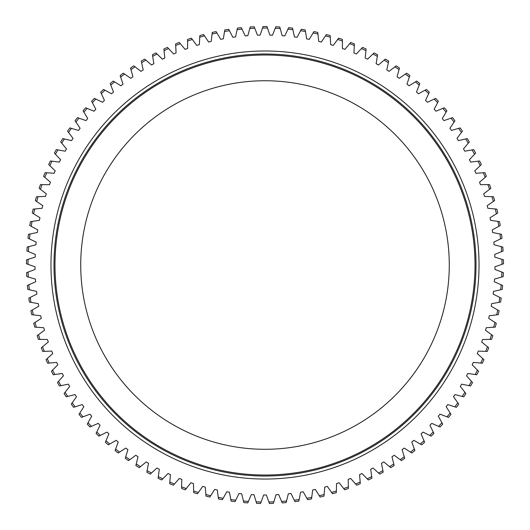 <?xml version="1.0" encoding="UTF-8"?>
<svg xmlns="http://www.w3.org/2000/svg" width="530" height="530" viewBox="0 0 530 530"><rect width="100%" height="100%" fill="white"/><g stroke="black" fill="none" stroke-linecap="round" stroke-linejoin="round"><path stroke-width="0.79" d="M273.844 501.85L276.011 494.722A229.967 229.967 0 0 0 278.674 494.583L281.596 501.433A236.996 236.996 0 0 0 286.544 501.035L288.327 493.801A229.967 229.967 0 0 0 290.977 493.516L294.263 500.201A236.996 236.996 0 0 0 299.178 499.538L300.57 492.218A229.967 229.967 0 0 0 303.206 491.794L306.844 498.293A236.996 236.996 0 0 0 311.719 497.365L312.713 489.985A229.967 229.967 0 0 0 315.323 489.415L319.305 495.709A236.996 236.996 0 0 0 324.121 494.523L324.724 487.096A229.967 229.967 0 0 0 327.295 486.388L331.608 492.463A236.996 236.996 0 0 0 336.358 491.018L336.557 483.572A229.967 229.967 0 0 0 339.087 482.724L343.718 488.561A236.996 236.996 0 0 0 348.382 486.865L348.183 479.418A229.967 229.967 0 0 0 350.668 478.438L355.61 484.016A236.996 236.996 0 0 0 360.175 482.068L359.572 474.642A229.967 229.967 0 0 0 361.997 473.528L367.23 478.835A236.996 236.996 0 0 0 371.689 476.649L370.689 469.262A229.967 229.967 0 0 0 373.047 468.023L378.559 473.038A236.996 236.996 0 0 0 382.892 470.613L381.501 463.293A229.967 229.967 0 0 0 383.793 461.928L389.563 466.645A236.996 236.996 0 0 0 393.757 463.988L391.975 456.754A229.967 229.967 0 0 0 394.188 455.27L400.203 459.669A236.996 236.996 0 0 0 404.251 456.794L402.084 449.665A229.967 229.967 0 0 0 404.218 448.062L410.458 452.13A236.996 236.996 0 0 0 414.347 449.042L411.797 442.04A229.967 229.967 0 0 0 413.837 440.324L420.29 444.054A236.996 236.996 0 0 0 424.007 440.761L421.085 433.904A229.967 229.967 0 0 0 423.033 432.083L429.678 435.455A236.996 236.996 0 0 0 433.209 431.97L429.929 425.285A229.967 229.967 0 0 0 431.771 423.357L438.588 426.372A236.996 236.996 0 0 0 441.927 422.701L438.29 416.202A229.967 229.967 0 0 0 440.033 414.182L447.002 416.825A236.996 236.996 0 0 0 450.136 412.976L446.154 406.682A229.967 229.967 0 0 0 447.784 404.569L454.886 406.835A236.996 236.996 0 0 0 457.814 402.826L453.501 396.751A229.967 229.967 0 0 0 455.012 394.558L462.226 396.44A236.996 236.996 0 0 0 464.929 392.279L460.298 386.443A229.967 229.967 0 0 0 461.69 384.171L468.99 385.661A236.996 236.996 0 0 0 471.475 381.361L466.533 375.783A229.967 229.967 0 0 0 467.804 373.445L475.171 374.538A236.996 236.996 0 0 0 477.424 370.112L472.19 364.812A229.967 229.967 0 0 0 473.33 362.401L480.75 363.096A236.996 236.996 0 0 0 482.757 358.558L477.245 353.543A229.967 229.967 0 0 0 478.259 351.079L485.705 351.377A236.996 236.996 0 0 0 487.461 346.739L481.69 342.022A229.967 229.967 0 0 0 482.572 339.505L490.018 339.405A236.996 236.996 0 0 0 491.529 334.675L485.513 330.283A229.967 229.967 0 0 0 486.255 327.719L493.688 327.222A236.996 236.996 0 0 0 494.94 322.419L488.7 318.351A229.967 229.967 0 0 0 489.303 315.754L496.696 314.853A236.996 236.996 0 0 0 497.69 309.99L491.237 306.267A229.967 229.967 0 0 0 491.701 303.637L499.041 302.345A236.996 236.996 0 0 0 499.77 297.436L493.125 294.064A229.967 229.967 0 0 0 493.45 291.414L500.704 289.731A236.996 236.996 0 0 0 501.168 284.789L494.358 281.774A229.967 229.967 0 0 0 494.536 279.118L501.691 277.044A236.996 236.996 0 0 0 501.89 272.082L494.927 269.439A229.967 229.967 0 0 0 494.96 266.776L501.996 264.318A236.996 236.996 0 0 0 501.93 259.356L494.828 257.096A229.967 229.967 0 0 0 494.722 254.427L501.618 251.598A236.996 236.996 0 0 0 501.281 246.649L494.073 244.767A229.967 229.967 0 0 0 493.821 242.111L500.552 238.917A236.996 236.996 0 0 0 499.956 233.995L492.655 232.504A229.967 229.967 0 0 0 492.264 229.861L498.816 226.31A236.996 236.996 0 0 0 497.955 221.427L490.581 220.328A229.967 229.967 0 0 0 490.051 217.717L496.398 213.815A236.996 236.996 0 0 0 495.278 208.986L487.858 208.283A229.967 229.967 0 0 0 487.183 205.706L493.317 201.473A236.996 236.996 0 0 0 491.939 196.703L484.493 196.405A229.967 229.967 0 0 0 483.685 193.861L489.574 189.309A236.996 236.996 0 0 0 487.944 184.619L480.491 184.718A229.967 229.967 0 0 0 479.544 182.227L485.188 177.365A236.996 236.996 0 0 0 483.307 172.773L475.874 173.27A229.967 229.967 0 0 0 474.794 170.832L480.167 165.671A236.996 236.996 0 0 0 478.04 161.186L470.64 162.081A229.967 229.967 0 0 0 469.434 159.702L474.522 154.263A236.996 236.996 0 0 0 472.157 149.897L464.823 151.196A229.967 229.967 0 0 0 463.485 148.884L468.275 143.173A236.996 236.996 0 0 0 465.678 138.946L458.423 140.636A229.967 229.967 0 0 0 456.966 138.396L461.444 132.44A236.996 236.996 0 0 0 458.622 128.359L451.467 130.426A229.967 229.967 0 0 0 449.897 128.273L454.044 122.085A236.996 236.996 0 0 0 451.01 118.157L443.974 120.615A229.967 229.967 0 0 0 442.285 118.548L446.101 112.148A236.996 236.996 0 0 0 442.861 108.385L435.965 111.214A229.967 229.967 0 0 0 434.169 109.246L437.634 102.648A236.996 236.996 0 0 0 434.196 99.064L427.465 102.264A229.967 229.967 0 0 0 425.563 100.389L428.671 93.611A236.996 236.996 0 0 0 425.04 90.226L418.495 93.777A229.967 229.967 0 0 0 416.494 92.008L419.23 85.078A236.996 236.996 0 0 0 415.427 81.885L409.08 85.78A229.967 229.967 0 0 0 406.994 84.124L409.352 77.055A236.996 236.996 0 0 0 405.384 74.074L399.249 78.308A229.967 229.967 0 0 0 397.076 76.764L399.05 69.576A236.996 236.996 0 0 0 394.929 66.813L389.033 71.371A229.967 229.967 0 0 0 386.781 69.947L388.371 62.666A236.996 236.996 0 0 0 384.104 60.129L378.46 64.991A229.967 229.967 0 0 0 376.134 63.693L377.327 56.332A236.996 236.996 0 0 0 372.934 54.027L367.562 59.188A229.967 229.967 0 0 0 365.17 58.015L365.965 50.608A236.996 236.996 0 0 0 361.453 48.541L356.365 53.98A229.967 229.967 0 0 0 353.914 52.934L354.312 45.494A236.996 236.996 0 0 0 349.694 43.672L344.904 49.383A229.967 229.967 0 0 0 342.4 48.468L342.4 41.015A236.996 236.996 0 0 0 337.69 39.445L333.218 45.401A229.967 229.967 0 0 0 330.66 44.626L330.263 37.186A236.996 236.996 0 0 0 325.48 35.868L321.326 42.055A229.967 229.967 0 0 0 318.742 41.419L317.94 34.013A236.996 236.996 0 0 0 313.091 32.953L309.281 39.359A229.967 229.967 0 0 0 306.658 38.856L305.465 31.502A236.996 236.996 0 0 0 300.563 30.707L297.105 37.305A229.967 229.967 0 0 0 294.461 36.948L292.871 29.667A236.996 236.996 0 0 0 287.936 29.137L284.835 35.907A229.967 229.967 0 0 0 282.172 35.696L280.198 28.514A236.996 236.996 0 0 0 275.242 28.242L272.506 35.179A229.967 229.967 0 0 0 269.843 35.106L267.484 28.037A236.996 236.996 0 0 0 262.516 28.037L260.157 35.106A229.967 229.967 0 0 0 257.494 35.179L254.758 28.242A236.996 236.996 0 0 0 249.802 28.514L247.828 35.696A229.967 229.967 0 0 0 245.165 35.907L242.064 29.137A236.996 236.996 0 0 0 237.129 29.667L235.539 36.948A229.967 229.967 0 0 0 232.895 37.305L229.437 30.707A236.996 236.996 0 0 0 224.535 31.502L223.342 38.856A229.967 229.967 0 0 0 220.719 39.359L216.909 32.953A236.996 236.996 0 0 0 212.06 34.013L211.258 41.419A229.967 229.967 0 0 0 208.674 42.055L204.52 35.868A236.996 236.996 0 0 0 199.737 37.186L199.34 44.626A229.967 229.967 0 0 0 196.782 45.401L192.31 39.445A236.996 236.996 0 0 0 187.6 41.015L187.6 48.468A229.967 229.967 0 0 0 185.096 49.383L180.306 43.672A236.996 236.996 0 0 0 175.688 45.494L176.086 52.934A229.967 229.967 0 0 0 173.635 53.98L168.547 48.541A236.996 236.996 0 0 0 164.035 50.608L164.83 58.015A229.967 229.967 0 0 0 162.438 59.188L157.066 54.027A236.996 236.996 0 0 0 152.673 56.332L153.866 63.693A229.967 229.967 0 0 0 151.54 64.991L145.896 60.129A236.996 236.996 0 0 0 141.629 62.666L143.219 69.947A229.967 229.967 0 0 0 140.967 71.371L135.07 66.813A236.996 236.996 0 0 0 130.95 69.576L132.924 76.764A229.967 229.967 0 0 0 130.751 78.308L124.616 74.074A236.996 236.996 0 0 0 120.648 77.055L123.006 84.124A229.967 229.967 0 0 0 120.919 85.78L114.573 81.885A236.996 236.996 0 0 0 110.77 85.078L113.506 92.008A229.967 229.967 0 0 0 111.505 93.777L104.96 90.226A236.996 236.996 0 0 0 101.329 93.611L104.436 100.389A229.967 229.967 0 0 0 102.535 102.264L95.804 99.064A236.996 236.996 0 0 0 92.366 102.648L95.831 109.246A229.967 229.967 0 0 0 94.035 111.214L87.139 108.385A236.996 236.996 0 0 0 83.899 112.148L87.715 118.548A229.967 229.967 0 0 0 86.026 120.615L78.99 118.157A236.996 236.996 0 0 0 75.956 122.085L80.103 128.273A229.967 229.967 0 0 0 78.533 130.426L71.378 128.359A236.996 236.996 0 0 0 68.555 132.44L73.034 138.396A229.967 229.967 0 0 0 71.576 140.629L64.322 138.946A236.996 236.996 0 0 0 61.725 143.173L66.515 148.884A229.967 229.967 0 0 0 65.177 151.196L57.843 149.897A236.996 236.996 0 0 0 55.478 154.263L60.566 159.702A229.967 229.967 0 0 0 59.36 162.081L51.96 161.186A236.996 236.996 0 0 0 49.833 165.671L55.206 170.832A229.967 229.967 0 0 0 54.126 173.27L46.693 172.773A236.996 236.996 0 0 0 44.812 177.365L50.456 182.227A229.967 229.967 0 0 0 49.509 184.718L42.055 184.619A236.996 236.996 0 0 0 40.426 189.309L46.315 193.861A229.967 229.967 0 0 0 45.507 196.405L38.061 196.703A236.996 236.996 0 0 0 36.683 201.473L42.817 205.706A229.967 229.967 0 0 0 42.142 208.283L34.722 208.986A236.996 236.996 0 0 0 33.602 213.815L39.949 217.717A229.967 229.967 0 0 0 39.419 220.328L32.045 221.427A236.996 236.996 0 0 0 31.184 226.31L37.736 229.861A229.967 229.967 0 0 0 37.345 232.504L30.044 233.995A236.996 236.996 0 0 0 29.448 238.917L36.179 242.111A229.967 229.967 0 0 0 35.927 244.767L28.719 246.649A236.996 236.996 0 0 0 28.382 251.598L35.278 254.427A229.967 229.967 0 0 0 35.172 257.096L28.07 259.356A236.996 236.996 0 0 0 28.004 264.318L35.04 266.776A229.967 229.967 0 0 0 35.073 269.439L28.11 272.082A236.996 236.996 0 0 0 28.309 277.044L35.464 279.118A229.967 229.967 0 0 0 35.642 281.774L28.832 284.789A236.996 236.996 0 0 0 29.296 289.731L36.55 291.414A229.967 229.967 0 0 0 36.875 294.064L30.23 297.436A236.996 236.996 0 0 0 30.959 302.345L38.299 303.637A229.967 229.967 0 0 0 38.763 306.267L32.31 309.99A236.996 236.996 0 0 0 33.304 314.853L40.697 315.754A229.967 229.967 0 0 0 41.3 318.351L35.059 322.419A236.996 236.996 0 0 0 36.312 327.222L43.745 327.719A229.967 229.967 0 0 0 44.487 330.283L38.471 334.675A236.996 236.996 0 0 0 39.982 339.405L47.428 339.505A229.967 229.967 0 0 0 48.309 342.022L42.539 346.739A236.996 236.996 0 0 0 44.295 351.377L51.741 351.079A229.967 229.967 0 0 0 52.755 353.543L47.243 358.558A236.996 236.996 0 0 0 49.25 363.096L56.67 362.401A229.967 229.967 0 0 0 57.81 364.812L52.576 370.112A236.996 236.996 0 0 0 54.822 374.538L62.195 373.445A229.967 229.967 0 0 0 63.467 375.783L58.525 381.361A236.996 236.996 0 0 0 61.01 385.661L68.31 384.171A229.967 229.967 0 0 0 69.702 386.443L65.071 392.279A236.996 236.996 0 0 0 67.774 396.44L74.988 394.558A229.967 229.967 0 0 0 76.499 396.751L72.186 402.826A236.996 236.996 0 0 0 75.114 406.835L82.216 404.569A229.967 229.967 0 0 0 83.846 406.682L79.864 412.976A236.996 236.996 0 0 0 82.998 416.825L89.968 414.182A229.967 229.967 0 0 0 91.71 416.202L88.073 422.701A236.996 236.996 0 0 0 91.412 426.372L98.229 423.357A229.967 229.967 0 0 0 100.071 425.285L96.791 431.97A236.996 236.996 0 0 0 100.322 435.455L106.967 432.083A229.967 229.967 0 0 0 108.915 433.904L105.993 440.761A236.996 236.996 0 0 0 109.71 444.054L116.163 440.324A229.967 229.967 0 0 0 118.203 442.04L115.653 449.042A236.996 236.996 0 0 0 119.541 452.13L125.782 448.062A229.967 229.967 0 0 0 127.916 449.665L125.749 456.794A236.996 236.996 0 0 0 129.797 459.669L135.812 455.27A229.967 229.967 0 0 0 138.025 456.754L136.243 463.988A236.996 236.996 0 0 0 140.437 466.645L146.207 461.928A229.967 229.967 0 0 0 148.499 463.293L147.108 470.613A236.996 236.996 0 0 0 151.441 473.038L156.953 468.023A229.967 229.967 0 0 0 159.311 469.262L158.311 476.649A236.996 236.996 0 0 0 162.77 478.835L168.003 473.528A229.967 229.967 0 0 0 170.428 474.642L169.825 482.068A236.996 236.996 0 0 0 174.39 484.016L179.332 478.438A229.967 229.967 0 0 0 181.816 479.418L181.618 486.865A236.996 236.996 0 0 0 186.282 488.561L190.913 482.724A229.967 229.967 0 0 0 193.443 483.572L193.642 491.018A236.996 236.996 0 0 0 198.392 492.463L202.705 486.388A229.967 229.967 0 0 0 205.276 487.096L205.878 494.523A236.996 236.996 0 0 0 210.695 495.709L214.677 489.415A229.967 229.967 0 0 0 217.287 489.985L218.281 497.365A236.996 236.996 0 0 0 223.156 498.293L226.794 491.794A229.967 229.967 0 0 0 229.43 492.218L230.822 499.538A236.996 236.996 0 0 0 235.737 500.201L239.023 493.516A229.967 229.967 0 0 0 241.673 493.801L243.456 501.035A236.996 236.996 0 0 0 248.404 501.433L251.326 494.583A229.967 229.967 0 0 0 253.989 494.722L256.156 501.85A236.996 236.996 0 0 0 261.118 501.983L263.668 494.987A229.967 229.967 0 0 0 265 494.987A229.967 229.967 0 0 0 266.332 494.987L268.882 501.983A236.996 236.996 0 0 0 273.844 501.85L273.381 503.374A238.5 238.5 0 0 1 269.425 503.48L268.882 501.983M262.516 28.037L263.026 26.526A238.5 238.5 0 0 1 265 26.52A238.5 238.5 0 0 1 266.974 26.526L267.484 28.037M501.93 259.356L503.447 259.839A238.5 238.5 0 0 1 503.5 263.794L501.996 264.318M501.89 272.082L503.381 272.645A238.5 238.5 0 0 1 503.222 276.6L501.691 277.044M501.168 284.789L502.625 285.431A238.5 238.5 0 0 1 502.255 289.367L500.704 289.731M499.77 297.436L501.188 298.158A238.5 238.5 0 0 1 500.605 302.067L499.041 302.345M497.69 309.99L499.068 310.792A238.5 238.5 0 0 1 498.279 314.661L496.696 314.853M494.94 322.419L496.279 323.287A238.5 238.5 0 0 1 495.278 327.116L493.688 327.222M491.529 334.675L492.814 335.616A238.5 238.5 0 0 1 491.615 339.385L490.018 339.405M487.461 346.739L488.7 347.746A238.5 238.5 0 0 1 487.295 351.443L485.705 351.377M482.757 358.558L483.936 359.632A238.5 238.5 0 0 1 482.333 363.249L480.75 363.096M477.424 370.112L478.544 371.245A238.5 238.5 0 0 1 476.748 374.77L475.171 374.538M471.475 381.361L472.528 382.554A238.5 238.5 0 0 1 470.554 385.979L468.99 385.661M450.136 412.976L450.99 414.327A238.5 238.5 0 0 1 448.486 417.388L447.002 416.825M457.814 402.826L458.735 404.125A238.5 238.5 0 0 1 456.403 407.318L454.886 406.835M464.929 392.279L465.923 393.525A238.5 238.5 0 0 1 463.763 396.837L462.226 396.44M414.347 449.042L414.891 450.54A238.5 238.5 0 0 1 411.79 452.998L410.458 452.13M424.007 440.761L424.629 442.225A238.5 238.5 0 0 1 421.675 444.849L420.29 444.054M441.927 422.701L442.709 424.093A238.5 238.5 0 0 1 440.046 427.014L438.588 426.372M433.209 431.97L433.911 433.401A238.5 238.5 0 0 1 431.095 436.177L429.678 435.455M404.251 456.794L404.715 458.317A238.5 238.5 0 0 1 401.495 460.603L400.203 459.669M393.757 463.988L394.141 465.539A238.5 238.5 0 0 1 390.796 467.652L389.563 466.645M382.892 470.613L383.19 472.177A238.5 238.5 0 0 1 379.738 474.111L378.559 473.038M371.689 476.649L371.901 478.226A238.5 238.5 0 0 1 368.35 479.968L367.23 478.835M360.175 482.068L360.301 483.658A238.5 238.5 0 0 1 356.663 485.208L355.61 484.016M348.382 486.865L348.429 488.455A238.5 238.5 0 0 1 344.712 489.806L343.718 488.561M336.358 491.018L336.311 492.615A238.5 238.5 0 0 1 332.529 493.761L331.608 492.463M324.121 494.523L323.996 496.113A238.5 238.5 0 0 1 320.153 497.06L319.305 495.709M311.719 497.365L311.507 498.949A238.5 238.5 0 0 1 307.619 499.684L306.844 498.293M299.178 499.538L298.88 501.102A238.5 238.5 0 0 1 294.965 501.632L294.263 500.201M275.242 28.242L275.825 26.765A238.5 238.5 0 0 1 279.774 26.977L280.198 28.514M287.936 29.137L288.598 27.686A238.5 238.5 0 0 1 292.534 28.11L292.871 29.667M300.563 30.707L301.305 29.296A238.5 238.5 0 0 1 305.207 29.932L305.465 31.502M313.091 32.953L313.906 31.588A238.5 238.5 0 0 1 317.768 32.429L317.94 34.013M325.48 35.868L326.367 34.549A238.5 238.5 0 0 1 330.177 35.596L330.263 37.186M337.69 39.445L338.65 38.173A238.5 238.5 0 0 1 342.4 39.425L342.4 41.015M349.694 43.672L350.721 42.453A238.5 238.5 0 0 1 354.398 43.904L354.312 45.494M361.453 48.541L362.54 47.375A238.5 238.5 0 0 1 366.137 49.025L365.965 50.608M372.934 54.027L374.081 52.927A238.5 238.5 0 0 1 377.585 54.762L377.327 56.332M384.104 60.129L385.31 59.088A238.5 238.5 0 0 1 388.709 61.109L388.371 62.666M394.929 66.813L396.188 65.839A238.5 238.5 0 0 1 399.474 68.045L399.05 69.576M425.04 90.226L426.445 89.464A238.5 238.5 0 0 1 429.333 92.167L428.671 93.611M405.384 74.074L406.695 73.173A238.5 238.5 0 0 1 409.856 75.545L409.352 77.055M415.427 81.885L416.785 81.05A238.5 238.5 0 0 1 419.813 83.594L419.23 85.078M442.861 108.385L444.332 107.782A238.5 238.5 0 0 1 446.916 110.777L446.101 112.148M434.196 99.064L435.633 98.381A238.5 238.5 0 0 1 438.37 101.237L437.634 102.648M451.01 118.157L452.514 117.633A238.5 238.5 0 0 1 454.932 120.767L454.044 122.085M458.622 128.359L460.153 127.916A238.5 238.5 0 0 1 462.399 131.168L461.444 132.44M465.678 138.946L467.235 138.588A238.5 238.5 0 0 1 469.302 141.954L468.275 143.173M472.157 149.897L473.727 149.626A238.5 238.5 0 0 1 475.609 153.097L474.522 154.263M478.04 161.186L479.624 160.994A238.5 238.5 0 0 1 481.313 164.565L480.167 165.671M483.307 172.773L484.897 172.661A238.5 238.5 0 0 1 486.394 176.324L485.188 177.365M487.944 184.619L489.534 184.599A238.5 238.5 0 0 1 490.84 188.335L489.574 189.309M491.939 196.703L493.529 196.769A238.5 238.5 0 0 1 494.629 200.565L493.317 201.473M495.278 208.986L496.862 209.131A238.5 238.5 0 0 1 497.756 212.987L496.398 213.815M497.955 221.427L499.532 221.659A238.5 238.5 0 0 1 500.214 225.555L498.816 226.31M499.956 233.995L501.519 234.313A238.5 238.5 0 0 1 501.996 238.235L500.552 238.917M501.281 246.649L502.824 247.053A238.5 238.5 0 0 1 503.089 250.995L501.618 251.598M28.004 264.318L26.5 263.794A238.5 238.5 0 0 1 26.553 259.839L28.07 259.356M28.382 251.598L26.911 250.995A238.5 238.5 0 0 1 27.176 247.053L28.719 246.649M29.448 238.917L28.004 238.235A238.5 238.5 0 0 1 28.481 234.313L30.044 233.995M31.184 226.31L29.786 225.555A238.5 238.5 0 0 1 30.468 221.659L32.045 221.427M33.602 213.815L32.244 212.987A238.5 238.5 0 0 1 33.138 209.131L34.722 208.986M36.683 201.473L35.371 200.565A238.5 238.5 0 0 1 36.471 196.769L38.061 196.703M40.426 189.309L39.16 188.335A238.5 238.5 0 0 1 40.465 184.599L42.055 184.619M44.812 177.365L43.606 176.324A238.5 238.5 0 0 1 45.103 172.661L46.693 172.773M49.833 165.671L48.687 164.565A238.5 238.5 0 0 1 50.377 160.994L51.96 161.186M55.478 154.263L54.391 153.097A238.5 238.5 0 0 1 56.273 149.626L57.843 149.897M61.725 143.173L60.698 141.954A238.5 238.5 0 0 1 62.765 138.588L64.322 138.946M68.555 132.44L67.602 131.168A238.5 238.5 0 0 1 69.847 127.916L71.378 128.359M92.366 102.648L91.63 101.237A238.5 238.5 0 0 1 94.367 98.381L95.804 99.064M75.956 122.085L75.068 120.767A238.5 238.5 0 0 1 77.486 117.633L78.99 118.157M83.899 112.148L83.084 110.777A238.5 238.5 0 0 1 85.668 107.782L87.139 108.385M110.77 85.078L110.187 83.594A238.5 238.5 0 0 1 113.215 81.05L114.573 81.885M101.329 93.611L100.667 92.167A238.5 238.5 0 0 1 103.555 89.464L104.96 90.226M120.648 77.055L120.144 75.545A238.5 238.5 0 0 1 123.305 73.173L124.616 74.074M130.95 69.576L130.526 68.045A238.5 238.5 0 0 1 133.812 65.839L135.07 66.813M141.629 62.666L141.291 61.109A238.5 238.5 0 0 1 144.69 59.088L145.896 60.129M152.673 56.332L152.415 54.762A238.5 238.5 0 0 1 155.919 52.927L157.066 54.027M164.035 50.608L163.863 49.025A238.5 238.5 0 0 1 167.46 47.375L168.547 48.541M175.688 45.494L175.602 43.904A238.5 238.5 0 0 1 179.279 42.453L180.306 43.672M187.6 41.015L187.6 39.425A238.5 238.5 0 0 1 191.35 38.173L192.31 39.445M199.737 37.186L199.823 35.596A238.5 238.5 0 0 1 203.633 34.549L204.52 35.868M212.06 34.013L212.232 32.429A238.5 238.5 0 0 1 216.094 31.588L216.909 32.953M224.535 31.502L224.793 29.932A238.5 238.5 0 0 1 228.695 29.296L229.437 30.707M237.129 29.667L237.466 28.11A238.5 238.5 0 0 1 241.402 27.686L242.064 29.137M249.802 28.514L250.226 26.977A238.5 238.5 0 0 1 254.175 26.765L254.758 28.242M261.118 501.983L260.575 503.48A238.5 238.5 0 0 1 256.619 503.374L256.156 501.85M248.404 501.433L247.782 502.904A238.5 238.5 0 0 1 243.84 502.586L243.456 501.035M235.737 500.201L235.035 501.632A238.5 238.5 0 0 1 231.12 501.102L230.822 499.538M223.156 498.293L222.381 499.684A238.5 238.5 0 0 1 218.493 498.949L218.281 497.365M210.695 495.709L209.847 497.06A238.5 238.5 0 0 1 206.004 496.113L205.878 494.523M198.392 492.463L197.471 493.761A238.5 238.5 0 0 1 193.689 492.615L193.642 491.018M186.282 488.561L185.288 489.806A238.5 238.5 0 0 1 181.571 488.455L181.618 486.865M174.39 484.016L173.336 485.208A238.5 238.5 0 0 1 169.699 483.658L169.825 482.068M162.77 478.835L161.65 479.968A238.5 238.5 0 0 1 158.099 478.226L158.311 476.649M151.441 473.038L150.262 474.111A238.5 238.5 0 0 1 146.81 472.177L147.108 470.613M140.437 466.645L139.204 467.652A238.5 238.5 0 0 1 135.859 465.539L136.243 463.988M129.797 459.669L128.505 460.603A238.5 238.5 0 0 1 125.285 458.317L125.749 456.794M100.322 435.455L98.905 436.177A238.5 238.5 0 0 1 96.089 433.401L96.791 431.97M119.541 452.13L118.21 452.998A238.5 238.5 0 0 1 115.109 450.54L115.653 449.042M109.71 444.054L108.325 444.849A238.5 238.5 0 0 1 105.371 442.225L105.993 440.761M82.998 416.825L81.514 417.388A238.5 238.5 0 0 1 79.01 414.327L79.864 412.976M91.412 426.372L89.954 427.014A238.5 238.5 0 0 1 87.291 424.093L88.073 422.701M75.114 406.835L73.597 407.318A238.5 238.5 0 0 1 71.265 404.125L72.186 402.826M67.774 396.44L66.237 396.837A238.5 238.5 0 0 1 64.077 393.525L65.071 392.279M61.01 385.661L59.446 385.979A238.5 238.5 0 0 1 57.472 382.554L58.525 381.361M54.822 374.538L53.252 374.77A238.5 238.5 0 0 1 51.456 371.245L52.576 370.112M49.25 363.096L47.66 363.249A238.5 238.5 0 0 1 46.064 359.632L47.243 358.558M44.295 351.377L42.705 351.443A238.5 238.5 0 0 1 41.3 347.746L42.539 346.739M39.982 339.405L38.385 339.385A238.5 238.5 0 0 1 37.186 335.616L38.471 334.675M36.312 327.222L34.722 327.116A238.5 238.5 0 0 1 33.721 323.287L35.059 322.419M33.304 314.853L31.721 314.661A238.5 238.5 0 0 1 30.932 310.785L32.31 309.99M30.959 302.345L29.395 302.067A238.5 238.5 0 0 1 28.812 298.158L30.23 297.436M29.296 289.731L27.745 289.367A238.5 238.5 0 0 1 27.374 285.431L28.832 284.789M28.309 277.044L26.778 276.6A238.5 238.5 0 0 1 26.619 272.645L28.11 272.082M286.544 501.035L286.16 502.586A238.5 238.5 0 0 1 282.218 502.904L281.596 501.433M265 80.745A184.274 184.274 0 0 0 80.726 265.02A184.274 184.274 0 0 0 265 449.294A184.274 184.274 0 0 0 449.274 265.02A184.274 184.274 0 0 0 265 80.745M265 475.026A210.006 210.006 0 0 0 475.006 265.02A210.006 210.006 0 0 0 265 55.014A210.006 210.006 0 0 0 54.994 265.02A210.006 210.006 0 0 0 265 475.026M53.987 265.02A211.013 211.013 0 0 0 265 476.033A211.013 211.013 0 0 0 476.013 265.02A211.013 211.013 0 0 0 265 54.007A211.013 211.013 0 0 0 53.987 265.02M50.973 265.02A214.027 214.027 0 0 0 265 479.047A214.027 214.027 0 0 0 479.027 265.02A214.027 214.027 0 0 0 265 50.993A214.027 214.027 0 0 0 50.973 265.02"/></g></svg>
